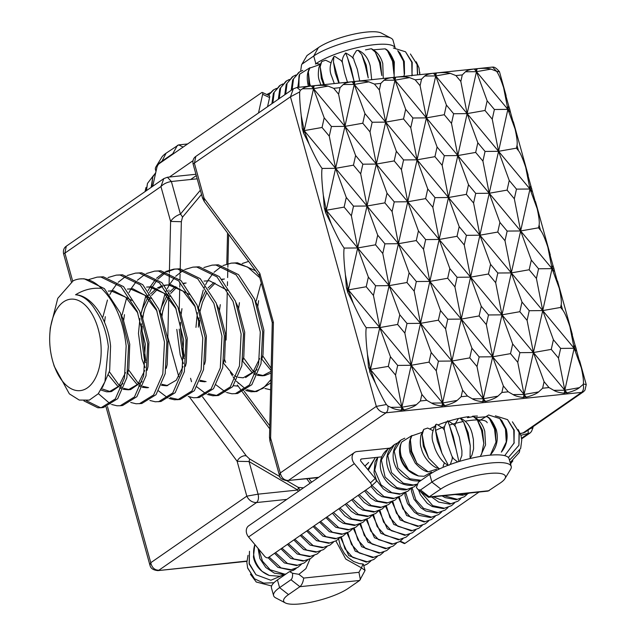 <?xml version="1.0" encoding="UTF-8"?>
<svg xmlns="http://www.w3.org/2000/svg" width="636" height="636" viewBox="0 0 636 636"><rect width="100%" height="100%" fill="white"/><g stroke="black" fill="none" stroke-linecap="round" stroke-linejoin="round"><path stroke-width="0.95" d="M237.371 385.034L242.062 391.522M520.892 435.286L530.17 432.933L531.45 431.534L532.992 427.718L530.257 428.64M521.552 438.236L528.134 433.673L528.214 430.047M299.739 490.428A6.559 5.366 -84.6 0 0 299.635 489.974A6.559 5.366 -84.6 0 0 298.236 487.367A6.559 1.995 120.3 0 1 297.783 490.022A6.559 3.625 84 0 1 298.093 491.564M244.534 455.71C241.116 456.354 238.651 458.214 237.133 461.299L249.034 461.537A6.559 1.995 -59.7 0 0 249.487 458.89L246.267 455.821L244.534 455.71M155.987 171.521L155.438 169.574A44.258 10.717 -15.5 0 1 156.074 166.616A44.258 10.717 -15.5 0 1 161.425 161.568L172.817 153.674L173.978 153.403M156.074 166.616L161.735 157.315A36.061 8.729 -15.5 0 1 166.091 153.196L178.605 144.897L183.144 147.059M180.211 268.813L181.347 221.71L182.468 217.234A6.559 3.872 -140.2 0 0 180.417 214.125C176.116 215.684 172.841 218.116 170.607 221.423L160.94 186.571C163.508 183.899 166.99 182.214 171.378 181.506L167.435 177.245L163.802 178.613L160.94 186.571L64.904 253.12L66.287 246.196C63.934 247.802 63.02 250.314 63.56 253.732L64.904 253.12L72.663 281.08M286.804 499.387L256.523 502.551C258.399 500.81 258.916 498.02 258.081 494.164L297.783 490.022L249.034 461.537L258.081 494.164L246.8 496.16C248.946 500.405 252.19 502.527 256.523 502.551L158.865 570.23C154.627 570.142 151.924 567.638 150.764 562.717L149.897 565.07C150.255 565.221 149.786 569.761 157.847 570.619L246.887 561.047M149.897 565.07L106.069 407.016M361.447 567.845L358.95 572.313L303.698 578.076C303.165 582.059 301.893 584.929 299.898 586.694L290.978 579.746C292.202 578.744 292.743 576.574 292.584 573.251L289.698 571.669L288.839 572.026L277.447 579.921A44.258 10.717 164.5 0 0 271.461 587.926L273.599 595.638A44.258 10.717 164.5 0 0 275.666 597.848L285.31 602.912A36.061 8.729 164.5 0 0 314.542 601.457A36.061 8.729 164.5 0 0 348.25 588.364L359.65 580.461L299.898 586.694L288.498 594.596A36.061 8.729 164.5 0 0 285.31 602.912M335.887 540.974L345.777 559.076L361.423 567.821L365.072 570.452L359.65 580.461M290.978 579.746L279.586 587.64A44.258 10.717 164.5 0 0 273.599 595.638M292.584 573.251L298.896 574.324L305.892 568.663L310.034 558.877M358.95 572.313L360.374 579.65M363.053 563.997L361.423 567.821M181.347 221.71L170.607 221.423L169.438 269.998M238.063 386.132L233.428 385.694M259.25 275.722L204.259 201.556L204.092 198.217L202.502 197.955M259.806 273.361L259.178 275.483L272.264 322.651L273.408 322.404L259.806 273.361L204.092 198.217L194.425 163.357L195.801 156.432C193.455 158.038 192.541 160.55 193.074 163.969L290.461 96.807L299.683 91.926C299.484 96.99 300.001 104.884 301.233 115.617L304.183 130.619L335.601 168.317L326.268 210.262L357.686 247.953L348.353 289.897L353.338 303.491C359.038 315.941 363.347 324.01 366.272 327.715L379.772 327.588L370.446 369.532L375.423 383.134C379.859 392.841 383.508 399.972 386.378 404.536L376.313 406.396C378.46 410.641 381.703 412.772 386.044 412.788L581.598 392.388L583.633 391.641L585.009 390.059L586.233 384.613L583.355 383.977C583.737 381.091 583.061 375.725 581.328 367.886L574.141 348.282L560.642 348.409L558.495 358.068L564.816 390.226L579.396 387.658C577.122 389.534 573.012 391.283 567.058 392.913L564.816 390.226L553.797 390.329L548.987 387.562L544.082 381.68L542.627 388.23L538.652 391.911C536.387 393.787 532.268 395.536 526.314 397.166L524.072 394.479L525.018 397.047L526.314 397.166M583.633 391.641L525.018 432.257L520.351 433.704M510.557 112.58L509.698 109.05L507.886 109.368L515.073 128.965L510.557 112.58L476.475 71.677L491.048 69.109C488.027 68.267 483.392 68.124 477.135 68.688L475.919 68.847L476.475 71.677L465.457 71.781L462.285 74.905L460.822 81.456L455.917 75.573L450.312 73.355L435.732 75.93L424.713 76.026L421.541 79.158L420.086 85.709L415.181 79.818L409.568 77.608L394.996 80.176L383.977 80.279L380.805 83.403L379.342 89.954L374.437 84.071L368.832 81.861L354.252 84.429L353.695 81.591L352.01 81.742L354.252 84.429L343.233 84.532L340.061 87.657L338.606 94.208L333.701 88.325L328.089 86.106L313.516 88.674L302.498 88.778L300.351 90.256L299.683 91.926M509.698 109.05L508.681 105.807L507.886 109.368L503.633 87.736C500.906 79.476 498.576 74.007 496.644 71.319L491.048 69.109M487.192 422.765A32.786 7.942 164.5 0 0 478.28 419.895M467.5 417.717L473.335 416.54L477.286 419.911A32.786 7.942 164.5 0 0 465.242 421.191M463.318 421.549A32.786 7.942 164.5 0 0 449.374 425.087M444.58 426.684A32.786 7.942 164.5 0 0 435.581 430.365M511.209 466.427L509.07 458.715A44.258 10.717 164.5 0 0 476.436 457.157A44.258 10.717 164.5 0 0 429.753 474.369L418.361 482.263L416.389 487.446L418.186 489.696L420.499 489.982L431.892 482.08A44.258 10.717 164.5 0 1 478.574 464.868A44.258 10.717 164.5 0 1 511.209 466.427A44.258 10.717 164.5 0 1 510.573 469.384L504.92 478.685A36.061 8.729 164.5 0 0 483.034 474.257A36.061 8.729 164.5 0 0 440.812 489.036L428.489 497.312L418.186 489.696M428.489 497.312L488.05 491.103L500.564 482.803A36.061 8.729 164.5 0 0 504.92 478.685M318.183 477.644L288.386 480.466C284.149 480.379 281.446 477.875 280.285 472.953L279.419 475.307L270.03 441.456M301.233 115.617L302.243 128.289L303.611 133.218L309.168 144.221C314.868 156.663 319.177 164.732 322.102 168.437C321.347 172.563 321.752 181.499 323.319 195.252L324.328 207.924L325.696 212.861L331.189 223.737C336.921 236.242 341.254 244.359 344.187 248.08C343.432 252.198 343.838 261.134 345.412 274.887L346.413 287.559L347.781 292.496L353.338 303.491M347.781 292.496L348.353 289.897L379.772 327.588L390.448 356.732L388.302 366.392L369.476 369.548L369.866 372.132L370.446 369.532L368.498 367.203L369.476 369.548M347.391 289.905L348.353 289.897L346.413 287.559M345.412 274.887L348.353 289.897L366.217 286.749L373.451 295.43L379.772 327.588L411.182 365.287L397.683 365.414L395.536 375.065L388.302 366.392M344.187 248.08L357.686 247.953L368.363 277.097L366.217 286.749M331.213 223.737L326.268 210.262L344.132 207.113L351.366 215.787L357.686 247.953L389.097 285.644L375.598 285.771L373.451 295.43M325.696 212.861L326.268 210.262L325.306 210.27M324.328 207.924L326.268 210.262L323.319 195.252M322.102 168.437L335.601 168.317L346.278 197.454L344.132 207.113M309.168 144.221L304.183 130.619L322.047 127.478L329.281 136.152L335.601 168.317L367.012 206.008L357.686 247.953L375.542 244.804L382.777 253.486L389.097 285.644L379.772 327.588L397.627 324.447L404.862 333.121L411.182 365.287L420.507 323.342L431.192 352.479L429.046 362.138L411.182 365.287L401.857 407.231L395.536 375.065M303.611 133.218L313.516 88.674L344.927 126.373L335.601 168.317L353.457 165.169L360.692 173.843L367.012 206.008L377.697 235.153L375.542 244.804M303.221 130.634L304.183 130.619L302.243 128.289M366.272 327.715C365.517 331.833 365.923 340.777 367.497 354.53L370.446 369.532L401.857 407.231L416.437 404.663C414.163 406.539 410.053 408.288 404.099 409.918L401.857 407.231L390.838 407.334L387.928 406.038L386.378 404.536M367.497 354.53L368.498 367.203M315.416 64.045L315.869 63.727A44.258 10.717 -15.5 0 1 362.329 46.555A44.258 10.717 -15.5 0 1 395.155 47.962L393.048 40.362A44.258 10.717 -15.5 0 0 390.989 38.152A44.258 10.717 -15.5 0 0 355.103 39.933A44.258 10.717 -15.5 0 0 313.731 56.016L318.398 47.636A36.061 8.729 -15.5 0 1 352.106 34.543A36.061 8.729 -15.5 0 1 381.346 33.088L390.989 38.152M368.363 277.097L375.598 285.771M351.366 215.787L353.513 206.136L367.012 206.008L398.422 243.707L389.097 285.644L399.782 314.788L397.627 324.447M346.278 197.454L353.513 206.136M322.047 127.478L324.193 117.819L331.428 126.5L329.281 136.152M331.428 126.5L344.927 126.373L355.604 155.51L353.457 165.169M390.448 356.732L397.683 365.414M307.005 55.539L301.559 64.824L307.005 55.539L318.398 47.636M301.559 64.824L300.733 70.405M302.339 63.91L313.731 56.016L315.869 63.727A22.952 18.293 55.3 0 1 320.139 64.133M377.697 235.153L384.923 243.827L382.777 253.486M384.923 243.827L398.422 243.707L409.107 272.844L406.961 282.503L389.097 285.644L451.926 361.033L438.419 361.161L436.272 370.812L429.046 362.138M360.692 173.843L362.838 164.191L376.337 164.064L367.012 206.008L384.875 202.86L392.102 211.542L398.422 243.707L429.841 281.398L416.334 281.525L414.187 291.177L420.507 323.342L438.371 320.194L445.605 328.868L451.926 361.033L461.251 319.089L471.928 348.234L469.781 357.885L451.926 361.033L442.592 402.978L411.182 365.287L421.867 394.423L426.772 400.314L431.574 403.081L442.592 402.978L436.272 370.812M355.604 155.51L362.838 164.191M370.017 131.898L372.163 122.247L385.662 122.12L376.337 164.064L370.017 131.898L362.79 123.225L344.927 126.373L376.337 164.064L387.022 193.209L384.875 202.86M404.862 333.121L407.008 323.47L420.507 323.342L429.841 281.398L440.517 310.535L438.371 320.194M399.782 314.788L407.008 323.47M406.961 282.503L414.187 291.177M409.107 272.844L416.334 281.525M387.022 193.209L394.248 201.882L392.102 211.542M394.248 201.882L407.748 201.763L398.422 243.707L416.286 240.559L423.52 249.233L429.841 281.398L492.662 356.788L479.162 356.907L477.016 366.567L469.781 357.885M396.347 151.265L403.582 159.938L417.081 159.819L385.662 122.12L396.347 151.265L394.201 160.916L376.337 164.064L407.748 201.763L418.432 230.9L416.286 240.559M362.79 123.225L364.937 113.566L372.163 122.247M431.192 352.479L438.419 361.161M394.201 160.916L401.427 169.597L407.748 201.763L439.166 239.454L429.841 281.398L447.696 278.25L454.931 286.923L461.251 319.089L479.115 315.941L486.341 324.622L492.662 356.788L524.072 394.479L538.652 391.911M423.52 249.233L425.667 239.581L439.166 239.454L449.843 268.591L447.696 278.25M418.432 230.9L425.667 239.581M403.582 159.938L401.427 169.597M410.761 127.653L412.907 117.994L426.406 117.875L394.996 80.176L385.662 122.12L403.526 118.972L410.761 127.653L417.081 159.819L407.748 201.763L425.611 198.615L432.846 207.288L439.166 239.454L470.576 277.145L457.077 277.272L454.931 286.923M440.517 310.535L447.752 319.216L445.605 328.868M447.752 319.216L461.251 319.089L470.576 277.145L481.261 306.29L479.115 315.941M432.846 207.288L434.992 197.637L448.491 197.51L417.081 159.819L434.937 156.671L437.091 147.011L426.406 117.875L417.081 159.819L427.758 188.956L425.611 198.615M449.843 268.591L457.077 277.272M434.937 156.671L442.171 165.344L448.491 197.51L439.166 239.454L457.022 236.306L464.256 244.979L470.576 277.145L501.987 314.844L492.662 356.788L510.525 353.64L512.672 343.981L519.898 352.662L517.752 362.313L510.525 353.64M427.758 188.956L434.992 197.637M403.526 118.972L405.673 109.32L412.907 117.994M471.928 348.234L479.162 356.907M442.171 165.344L444.318 155.693L457.817 155.566L448.491 197.51L459.176 226.647L457.022 236.306M459.176 226.647L466.403 235.328L464.256 244.979M466.403 235.328L479.902 235.201L470.576 277.145L488.44 273.997L495.667 282.678L501.987 314.844L512.672 343.981M451.496 123.4L453.643 113.749L467.142 113.621L457.817 155.566L451.496 123.4L444.27 114.726L426.406 117.875L457.817 155.566L468.501 184.702L466.355 194.362L448.491 197.51L479.902 235.201L490.587 264.345L488.44 273.997M437.091 147.011L444.318 155.693M481.261 306.29L488.488 314.963L486.341 324.622M488.488 314.963L501.987 314.844L533.405 352.535L519.898 352.662M466.355 194.362L473.582 203.035L479.902 235.201L511.32 272.9L497.813 273.019L495.667 282.678M490.587 264.345L497.813 273.019M468.501 184.702L475.728 193.384L473.582 203.035M475.728 193.384L489.235 193.257L479.902 235.201L497.765 232.053L505 240.734L511.32 272.9L501.987 314.844L519.851 311.696L527.085 320.369L533.405 352.535L524.072 394.479L517.752 362.313M477.827 142.766L485.061 151.44L498.56 151.312L467.142 113.621L477.827 142.766L475.68 152.417L457.817 155.566L489.235 193.257L499.912 222.401L497.765 232.053M444.27 114.726L446.416 105.067L453.643 113.749M475.68 152.417L482.915 161.099L489.235 193.257L520.645 230.955L511.32 272.9L521.997 302.036L519.851 311.696M505 240.734L507.146 231.075L520.645 230.955L531.322 260.092L529.176 269.751L511.32 272.9L542.731 310.591L533.405 352.535L544.082 381.68M499.912 222.401L507.146 231.075M485.061 151.44L482.915 161.099M446.416 105.067L435.732 75.93L467.142 113.621L485.006 110.473L492.24 119.155L498.56 151.312L489.235 193.257L507.091 190.108L514.325 198.79L520.645 230.955L552.056 268.646L538.557 268.774L536.41 278.425L542.731 310.591L553.407 339.735L551.261 349.387L533.405 352.535L564.816 390.226L564.148 393.223L565.754 392.794L564.816 390.226L574.141 348.282L575.954 347.964L574.936 344.72L574.141 348.282L569.92 326.785L574.936 344.72M527.085 320.369L529.232 310.718L542.731 310.591L576.812 351.493L575.954 347.964M521.997 302.036L529.232 310.718M485.006 110.473L487.152 100.822L494.387 109.495L507.886 109.368L498.56 151.312L509.237 180.457L507.091 190.108M529.176 269.751L536.41 278.425M531.322 260.092L538.557 268.774M514.325 198.79L516.472 189.131L529.971 189.011L520.645 230.955L538.509 227.807L540.505 230.2C542.484 232.673 544.941 238.325 547.85 247.15L552.056 268.646L542.731 310.591L560.594 307.442L562.59 309.835C564.569 312.316 567.026 317.96 569.936 326.785M509.237 180.457L516.472 189.131M429.992 428.863A32.786 7.942 -15.5 0 1 434.34 426.597M438.45 424.776A32.786 7.942 -15.5 0 1 446.917 421.684M448.698 421.119A32.786 7.942 -15.5 0 1 458.477 418.504M460.13 418.138A32.786 7.942 -15.5 0 1 468.931 416.62M472.532 416.238A32.786 7.942 -15.5 0 1 477.429 416.055M369.866 372.132L375.423 383.134M472.317 398.828C474.528 400.235 477.978 401.205 482.668 401.721L483.336 398.732L451.926 361.033L462.603 390.178L467.508 396.061L472.317 398.828L483.336 398.732L477.016 366.567M482.668 401.721L484.274 401.292L483.336 398.732L492.662 356.788L503.346 385.925L508.251 391.816L513.053 394.582L524.072 394.479L523.412 397.468L525.018 397.047M195.801 156.432L293.323 88.841L290.461 96.807L376.313 406.396L280.285 472.953L270.618 438.093L269.505 437.369L269.974 441.281L270.618 438.093L273.408 322.404M515.073 128.965C516.909 137.281 517.553 142.79 517.012 145.501L516.416 148.164L498.56 151.312L529.971 189.011L537.158 208.608C538.994 216.916 539.638 222.425 539.097 225.144L538.509 227.807M364.937 113.566L354.252 84.429L344.927 126.373L338.606 94.208M324.193 117.819L313.516 88.674L314.176 85.685L312.96 85.844L313.516 88.674L311.274 85.987C306.878 86.544 303.944 87.474 302.498 88.778M420.086 85.709L426.406 117.875L436.399 72.933L435.175 73.092L435.732 75.93L433.49 73.235C429.093 73.792 426.168 74.722 424.713 76.026M405.673 109.32L394.996 80.176L395.656 77.187L394.439 77.346L394.996 80.176L392.754 77.489C388.358 78.037 385.432 78.967 383.977 80.279M379.342 89.954L385.662 122.12L354.252 84.429L354.92 81.44L353.695 81.591M553.797 390.329C556.007 391.736 559.457 392.698 564.148 393.223M537.158 208.608L525.765 167.506C522.856 158.69 520.399 153.037 518.42 150.565L517.012 145.501M525.749 167.514L529.971 189.011L530.766 185.442M516.416 148.164L518.42 150.565M558.495 358.068L551.261 349.387M560.642 348.409L553.407 339.735M559.243 288.243L554.727 271.85L552.056 268.646L559.243 288.243C561.079 296.551 561.723 302.068 561.183 304.779L560.594 307.442M554.727 271.85L553.869 268.328L552.056 268.646L552.851 265.077L547.85 247.15M553.869 268.328L552.851 265.077M532.642 192.215L529.971 189.011L531.783 188.693M352.01 81.742C347.614 82.29 344.688 83.221 343.233 84.532M328.089 86.106C325.068 85.264 320.433 85.129 314.176 85.685M312.96 85.844L311.274 85.987M508.681 105.807L503.633 87.736M581.328 367.886L576.812 351.493M496.644 71.319L499.506 71.844L506.105 95.639M475.919 68.847L474.233 68.99L476.475 71.677L487.152 100.822M474.233 68.99C469.837 69.539 466.911 70.469 465.457 71.781M494.387 109.495L492.24 119.155M460.822 81.456L467.142 113.621L477.135 68.688M450.312 73.355C447.291 72.52 442.648 72.377 436.399 72.933M435.175 73.092L433.49 73.235M409.568 77.608C406.547 76.765 401.912 76.622 395.656 77.187M394.439 77.346L392.754 77.489M368.832 81.861C365.811 81.018 361.169 80.875 354.92 81.44M492.51 67.082L496.342 71.001M390.838 407.334C393.04 408.741 396.498 409.703 401.189 410.22L401.857 407.231L402.795 409.799L404.099 409.918M401.189 410.22L402.795 409.799M416.437 404.663L420.404 400.974L421.867 394.423M431.574 403.081C433.784 404.488 437.234 405.45 441.933 405.967L442.592 402.978L457.173 400.41C454.907 402.286 450.789 404.035 444.834 405.665L442.592 402.978L443.538 405.545L444.834 405.665M441.933 405.967L443.538 405.545M462.603 390.178L461.148 396.729L457.173 400.41M485.578 401.419L483.336 398.732L497.916 396.156C495.643 398.033 491.533 399.79 485.578 401.419L484.274 401.292M503.346 385.925L501.883 392.476L497.916 396.156M513.053 394.582C515.263 395.99 518.714 396.951 523.412 397.468M565.754 392.794L567.058 392.913M583.355 383.977L583.244 384.351C583.951 388.079 583.403 390.758 581.598 392.388L523.197 432.862M583.244 384.351L579.396 387.658M286.057 573.958L284.713 574.149L270.228 569.8L262.469 561.127L258.868 549.337M269.123 557.057L281.001 567.892L291.137 569.697L297.759 567.439L290.199 570.031L277.924 567.36L268.098 557.732M275.555 552.597L287.432 563.432L297.569 565.237L304.191 562.979L296.63 565.579L284.364 562.916L274.545 553.304M281.979 548.145L293.864 558.98L304 560.785L310.614 558.527L303.062 561.119L290.787 558.456L280.969 548.844M288.41 543.693L300.295 554.52L310.432 556.325L317.046 554.067L309.494 556.667L297.219 554.004L287.4 544.392M294.842 539.233L306.719 550.068L316.855 551.873L323.478 549.615L315.917 552.207L303.65 549.544L293.832 539.932M301.273 534.781L313.151 545.608L323.287 547.421L329.901 545.155L322.349 547.755L310.082 545.092L300.264 535.48M307.697 530.321L319.582 541.157L329.718 542.961L336.333 540.703L328.78 543.295L316.505 540.632L306.687 531.02M314.128 525.869L326.006 536.697L336.142 538.509L342.764 536.243L335.204 538.843L322.937 536.18L313.119 526.568M320.56 521.409L332.437 532.245L342.573 534.049L349.196 531.791L341.635 534.383L329.369 531.72L319.55 522.108M326.984 516.957L338.869 527.785L349.005 529.597L355.619 527.331L348.067 529.931L335.8 527.268L325.974 517.656M333.502 512.441L345.38 523.277L355.516 525.082L362.639 522.49L354.498 525.471L343.313 523.372L338.368 520.184L332.405 513.196M339.926 507.989L351.811 518.817L361.948 520.63L369.063 518.03L360.922 521.019L349.744 518.92L344.799 515.724L338.837 508.744M363.736 565.619L367.377 563.957L370.868 560.984M346.358 503.529L358.235 514.365L368.371 516.17L375.494 513.578L367.354 516.559L356.176 514.46L351.223 511.272L345.269 504.284M341.349 537.046L344.99 548.812L352.742 557.438L367.187 561.763L373.809 559.505L377.299 556.532M352.789 499.077L364.666 509.905L374.803 511.718L381.926 509.118L373.785 512.107L362.6 510.008L357.655 506.812L351.692 499.832M347.781 532.586L351.414 544.352L359.173 552.978L373.618 557.303L380.233 555.045L383.731 552.072M359.213 494.617L371.098 505.453L381.234 507.258L388.358 504.666L380.209 507.647L369.031 505.548L364.086 502.361L358.124 495.372M354.212 528.134L357.845 539.9L365.597 548.526L380.05 552.851L386.664 550.593L390.154 547.62M364.881 466.045L368.642 462.483L364.961 466.14M365.644 490.165L377.522 500.993L387.658 502.806L394.781 500.206L386.64 503.195L375.463 501.096L370.518 497.901L364.555 490.92M360.644 523.682L364.277 535.44L372.028 544.066L386.473 548.399L393.096 546.133L396.586 543.16M367.759 469.495L375.065 458.031L368.331 470.179M371.973 485.538L383.89 496.509L394.089 498.346L401.213 495.754L393.072 498.735L381.886 496.637L376.941 493.449L370.979 486.461M367.067 519.222L370.709 530.988L378.46 539.614L392.905 543.939L399.527 541.681L403.017 538.708M377.8 457.26L374.755 470.123L381.044 484.839L391.824 492.677L400.521 493.894L407.644 491.294L399.503 494.283L388.318 492.185L383.373 488.989L376.504 480.347L374.032 472.596L375.041 461.998L377.625 457.276M373.499 514.77L377.132 526.529L384.891 535.154L399.336 539.487L405.951 537.221L409.449 534.248M388.779 448.571L387.928 449.119L381.362 459.987L385.09 477.056L396.912 487.677L406.953 489.434L414.068 486.842L405.927 489.831C397.142 490.284 391.712 486.238 389.804 484.537C384.661 480.156 381.552 474.687 380.463 468.144C379.525 459.86 382.013 453.516 387.928 449.119M379.93 510.31L383.564 522.077L391.315 530.702L405.76 535.027L412.382 532.769L415.872 529.796M395.202 444.119L394.36 444.659L387.793 455.535L391.522 472.604L403.343 483.217L413.376 484.982L416.985 484.179M386.354 505.858L389.995 517.617L397.746 526.242L412.192 530.575L418.814 528.309L422.304 525.336M401.634 439.659L400.783 440.207L394.217 451.075L397.953 468.144L409.775 478.765L421.159 480.323M392.786 501.399L396.419 513.165L404.178 521.79L418.623 526.115L425.238 523.857L428.736 520.884M399.217 496.947L402.85 508.705L410.602 517.33L425.055 521.663L431.669 519.397L435.167 516.424M405.728 492.447L409.369 504.205L417.121 512.823L431.566 517.148L438.681 514.556L441.591 511.972M412.16 487.995L415.793 499.753L423.552 508.371L437.989 512.696L445.113 510.096L448.022 507.512M420.324 491.366L432.742 505.66L444.421 508.236L451.544 505.644L454.454 503.06M433.291 496.811L450.852 503.784L457.968 501.184L460.877 498.6M443.864 495.714L457.276 499.324L464.399 496.732L467.309 494.148M457.125 494.331L463.708 494.872L469.63 493.027L462.69 495.261L455.082 494.538M249.312 563.568L249.479 551.269L249.097 563.878L255.982 574.745L249.312 563.568M253.875 558.933L253.422 556.953L254.798 544.782C251.848 554.179 254.313 563.059 262.183 571.43C258.073 568.067 255.298 563.894 253.875 558.933M284.61 574.38L279.824 576.264L269.33 575.477C261.404 572.352 256.252 566.859 253.891 558.988L253.422 556.953M246.863 562.455L247.658 568.139L254.511 578.8L247.643 567.884L246.863 562.455L248 555.331M262.183 571.43L269.33 575.477M284.761 574.356L270.864 580.255L255.982 574.745M271.612 585.963L256.268 582.019L250.417 574.213M273.949 582.743L263.733 583.101L254.511 578.8M301.249 564.466L297.759 567.439M307.681 560.006L304.191 562.979M314.112 555.554L310.614 558.527M320.536 551.094L317.046 554.067M326.968 546.642L323.478 549.615M333.399 542.182L329.901 545.155M339.831 537.73L336.333 540.703M346.254 533.27L342.764 536.243M352.686 528.818L349.196 531.791M359.117 524.358L355.619 527.331M363.546 521.806L362.639 522.49M369.969 517.354L369.063 518.03M376.401 512.894L375.494 513.578M382.832 508.442L381.926 509.118M389.264 503.982L388.358 504.666M395.687 499.53L394.781 500.206M402.119 495.07L401.213 495.754M408.55 490.618L407.644 491.294M414.974 486.158L414.068 486.842M412.009 435.509L401.721 442.012L401.085 443.395C398.001 452.912 400.457 461.792 408.479 470.044L401.332 456.735C399.988 451.767 399.909 447.315 401.085 443.395M431.486 472.079L424.101 476.269L418.544 475.99L408.479 470.044M421.946 432.393L411.77 435.906L410.379 439.762L410.904 451.576L416.89 463.231L411.667 451.21L410.379 439.762M432.79 430.54L427.638 428.052L423.727 429.395L422.169 434.627L423.314 446.138L428.68 458.095L424.204 445.788L422.169 434.627M416.89 463.231L428.195 471.848L436.471 469.241M444.357 430.19L443.125 428.338L436.686 424.196L435.899 424.443L435.453 429.841L437.322 441.066L441.964 453.317L435.453 429.841M428.68 458.095L438.745 468.35M457.634 461.967L453.508 458.667L451.751 455.837L447.164 442.728L444.341 429.888C444.373 429.952 443.523 425.794 447.688 420.817L449.557 425.659L456.06 449.135L453.214 436.352L449.557 425.659M441.964 453.317L447.752 464.137M454.827 426.033L455.456 423.33L458.461 418.512L460.098 418.13L463.739 422.288L467.214 433.029L470.25 445.764L468.199 432.822L463.739 422.288M456.06 449.135L458.731 460.901M477.286 419.911L481.571 430.469L483.789 443.379L482.486 430.341L477.286 419.911M470.25 445.764L470.052 457.324M475.14 417.677L487.112 416.675L489.497 418.639L494.546 429.085L496.008 442.107L495.341 429.038L489.497 418.639M483.789 443.379L481.579 454.343M478.161 421.485L488.615 414.998L499.745 418.536L505.461 428.934L506.256 442.012L506.105 428.966L501.947 420.817L499.745 418.536M496.008 442.107L490.467 454.804C496.716 447.728 498.672 439.389 496.326 429.785C493.123 422.018 490.054 417.653 487.112 416.675M495.372 415.841L507.52 419.617L513.777 430.031L514.023 443.085L514.222 430.151L507.52 419.617M506.256 442.012L501.327 452.14C506.646 445.693 508.299 438.085 506.304 429.3L501.947 420.817M512.401 421.811L519.048 432.321L518.912 445.287L519.278 432.52L512.401 421.811M514.023 443.085L504.706 455.654M518.245 429.618L521.011 435.692L521.751 440.072L520.661 448.499L521.751 440.072M518.912 445.287L508.379 457.523M520.661 448.499L509.476 460.186M510.485 463.827L512.855 460.901M519.795 450.455L519.191 452.562L510.144 462.579M267.478 94.112L266.818 94.526M273.909 89.652L268.479 95.297M280.341 85.2L274.235 92.196L272.836 103.048M286.764 80.74L280.659 87.744L279.26 98.588M293.196 76.288L287.09 83.284L285.691 94.136M299.628 71.828L293.522 78.832L292.123 89.676M146.495 190.601L147.465 183.438L153.801 175.099M151.161 187.366L152.783 176.951L155.741 172.602M147.465 183.438L146.312 190.728M145.024 191.619L145.994 187.501M151.67 187.016L152.783 176.951M310.002 67.678L299.715 74.181L299.079 75.565L298.117 87.355M299.079 75.565L298.912 87.275M319.94 64.562L309.756 68.076L308.365 71.932L308.897 83.745L309.668 86.154M310.495 86.067L309.66 83.38L308.365 71.932M330.784 62.71L325.624 60.213L321.721 61.557L320.162 66.796L321.299 78.308L323.629 84.691M324.352 84.62L322.19 77.958L320.162 66.796M342.351 62.36L341.119 60.507L334.679 56.366L333.892 56.612L333.447 62.01L335.307 73.235L338.845 83.109M339.226 83.07L333.447 62.01M347.463 82.211L344.601 72.941L342.335 62.058C342.367 62.121 341.516 57.963 345.674 52.987L347.542 57.828L354.053 81.305L351.199 68.521L347.542 57.828M352.821 58.202L353.449 55.499L356.454 50.681L358.092 50.3L361.733 54.458L365.207 65.198L368.236 77.934L366.193 64.991L361.733 54.458M365.485 49.886L371.329 48.71L375.272 52.08L379.565 62.638L381.783 75.549L380.479 62.511L375.272 52.08M373.133 49.847L385.106 48.845L387.491 50.8L392.539 61.255L393.994 74.277L393.334 61.199L387.491 50.8M397.739 50.705L403.455 61.104L404.25 74.174L404.099 61.136L399.941 52.987L397.739 50.705M393.366 48.01L405.506 51.778L411.762 62.201L412.017 75.255L412.215 62.32L405.506 51.778M417.598 74.889L417.272 64.689L410.395 53.981L417.041 64.49L417.494 74.905M416.238 61.787L419.005 67.853L419.768 74.666M354.514 452.466L248.716 525.789A8.196 6.535 55.3 0 0 248.565 536.975L264.608 556.222A3.275 1.972 47.3 0 0 268.328 557.605L370.875 486.54A3.275 1.972 47.3 0 0 371.003 486.437A3.275 1.972 47.3 0 0 370.406 482.899L354.363 463.652A8.196 6.535 -124.7 0 1 354.514 452.466A8.196 6.535 -124.7 0 1 357.058 451.544L389.51 448.157M381.743 456.847L361.534 458.961A1.638 1.304 -124.7 0 0 360.994 461.378L375.224 478.455A3.275 1.972 47.3 0 1 375.82 481.993A3.275 1.972 47.3 0 1 375.693 482.096M510.907 463.406L510.668 464.479M399.837 541.475L404.257 543.526A3.275 1.177 -65.1 0 0 405.013 543.351L479.043 492.041M258.494 112.985L262.644 94.319A3.275 1.177 114.9 0 0 262.398 92.474A3.275 1.177 114.9 0 0 261.642 92.649L159.095 163.722A3.275 1.177 114.9 0 0 156.846 167.642L152.696 186.308M267.549 106.705L269.585 97.539A3.275 1.177 -65.1 0 0 269.338 95.694L262.398 92.474M49.767 343.05A45.975 25.44 -96 0 0 52.915 361.844A45.975 25.44 -96 0 0 82.974 390.051A45.975 25.44 -96 0 0 101.068 346.763A45.975 25.44 -96 0 0 76.018 299.635A45.975 25.44 -96 0 0 49.902 332.978A45.975 25.44 -96 0 0 49.767 343.05M52.915 361.844L54.203 366.233L69.348 393.843L79.262 400.068L89.326 400.116L98.262 393.748L104.956 381.68L108.359 346.628C106.689 332.628 102.499 320.647 95.805 310.694A50.141 27.745 -96 0 0 75.565 294.762C91.942 295.382 108.136 319.662 110.577 346.175L109.662 370.693L102.436 387.451M125.531 372.569L118.789 386.203L109.082 391.808L106.641 391.816L100.965 390.027M121.142 314.828L123.161 319.121L129.744 344.179L128.83 368.697L127.923 372.322M122.939 383.627L111.483 391.553L109.09 391.8M110.274 391.617L101.712 388.763M144.69 370.573L137.948 384.2L128.249 389.804L123.138 389.296M121.166 388.548L119.528 387.682M118.224 386.839L108.533 375.097M140.302 312.833L142.321 317.118L148.904 342.176L147.989 366.694L147.091 370.319M142.098 381.632L130.642 389.558L128.249 389.804M129.442 389.622L123.559 388.294M121.667 387.276L120.617 386.585M119.298 385.575L109.416 371.806M147.409 387.809L142.297 387.292M140.325 386.545L138.688 385.686M137.384 384.836L127.772 373.229M159.469 310.829L161.488 315.122L168.071 340.18L167.157 364.698L166.25 368.324M148.601 387.618L142.718 386.298M140.826 385.281L139.785 384.589M138.465 383.58L128.575 369.81M183.017 366.575L176.275 380.201L166.576 385.806L161.465 385.297M145.119 367.568L141.86 358.784L138.473 333.391L139.928 318.652M178.629 308.834L180.648 313.119L187.23 338.177L186.316 362.695L185.41 366.32M167.769 385.623L161.886 384.295M145.604 362.623L144.253 358.529L140.866 333.137L141.494 323.772M197.796 306.83L199.815 311.123L206.39 336.182L205.476 360.699L204.577 364.325M204.895 381.807L199.791 381.298M183.446 363.569L180.187 354.785L176.8 329.392M216.956 304.835L218.975 309.12L225.557 334.186L224.643 358.696L223.737 362.321M206.096 381.624L200.213 380.296M183.931 358.625L182.58 354.53L179.193 329.138M236.115 302.831L238.134 307.124L244.717 332.183L243.803 356.701L242.904 360.326M259.671 358.577L252.929 372.203L243.222 377.808L238.11 377.299M236.139 376.552L234.501 375.685M233.197 374.843L223.586 363.236M255.282 300.836L257.302 305.129L263.884 330.187L262.97 354.697L262.064 358.322M257.079 369.635L245.623 377.561M271.087 371.305L262.39 375.812L257.278 375.304M255.298 374.548L253.661 373.69M252.365 372.839L242.753 361.24M271.039 373.133L264.783 375.558L262.39 375.812M263.582 375.63L257.699 374.302M255.807 373.284L254.758 372.593M253.438 371.583L243.556 357.814M271.103 370.542L261.913 359.237M271.159 368.292L262.716 355.81M108.271 291.073L111.268 291.002L125.65 297.187L137.909 313.079M110.664 290.819L113.669 290.747L131.779 300.462M150.939 298.467L132.829 288.752L127.423 289.07L130.436 288.998L144.809 295.191L157.068 311.084M170.106 296.463L151.996 286.749L146.59 287.075L149.595 287.003L163.969 293.188L176.236 309.08M140.93 314.089L142.575 308.54L147.679 297.815M150.565 293.888L156.408 288.577M157.545 287.862L162.291 285.763M164.454 285.254L168.763 285L183.136 291.193L195.395 307.085M142.496 317.523L144.976 308.293L149.047 299.254M151.575 295.39L157.672 289.134M158.801 288.331L162.705 286.216M164.692 285.516L166.95 284.984M165.75 285.071L171.156 284.753L189.266 294.468M160.097 312.085L161.743 306.544L166.839 295.812M167.888 294.261L168.341 293.641M169.725 291.892L175.568 286.582M183.613 283.259L184.917 283.076M161.655 315.528L164.136 306.29L168.206 297.258M170.742 293.387L176.832 287.138M183.852 283.513L186.117 282.988M204.077 281.072L209.483 280.754L227.593 290.469M195.96 327.389L197.414 312.65M198.424 308.086L200.07 302.545L205.166 291.813M208.052 287.893L213.895 282.583M221.94 279.26L223.244 279.077M198.353 327.143L198.981 317.769M199.982 311.529L202.463 302.291L206.533 293.26M209.061 289.396L215.159 283.139M222.179 279.514L224.444 278.989M80.064 278.91L84.183 278.791L104.384 288.633L120.466 313.166L128.544 345.785L126.874 377.697L117.7 398.685L103.453 407.501M102.261 407.581L100.194 407.525L86.448 400.767M75.565 294.762C83.809 289.706 92.443 287.575 101.45 288.37C115.164 301.981 123.4 321.196 126.151 346.032L124.481 377.951L115.299 398.939L101.06 407.748L97.801 407.771L83.912 400.887M270.642 389.804L264.902 388.485M270.809 382.944L256.761 391.506L251.101 391.776L245.735 390.488M255.561 391.585L246.863 389.685M245.583 389.033L236.274 381.115M234.883 379.374L233.086 376.87M232.331 375.725L230.391 372.497M225.669 362.393L224.516 359.268M270.888 379.652L263.225 388.238L254.36 391.752M203.854 267.533L212.106 265.132L218.323 264.799L238.524 274.633L254.607 299.174L262.684 331.785L261.014 363.705L251.84 384.693L237.594 393.501L231.941 393.779L226.575 392.484M212.106 265.132L215.93 265.045L236.131 274.887L252.214 299.421L260.291 332.04L258.621 363.951L249.439 384.947L235.201 393.756M225.303 391.935L216.089 384.915M184.694 269.537L192.947 267.128L199.155 266.794L219.364 276.636L235.447 301.17L243.516 333.789L241.855 365.7L232.673 386.696L218.434 395.505L212.774 395.775L207.415 394.487M217.234 395.584L208.536 393.684M184.074 356.351L180.393 327.54L180.505 322.317M192.947 267.128L196.763 267.048L216.971 276.883L233.046 301.424L241.124 334.035L239.462 365.954L230.28 386.942L216.041 395.751M206.144 393.938L196.929 386.919M165.535 271.532L173.779 269.131L179.996 268.797L200.205 278.632L216.28 303.173L224.357 335.784L222.687 367.703L213.513 388.691L199.267 397.5L193.614 397.778L188.248 396.482M173.779 269.131L177.603 269.044L197.804 278.886L213.887 303.42L221.964 336.039L220.295 367.95L211.12 388.946L196.874 397.754M146.367 273.536L154.62 271.127L160.836 270.793L181.037 280.635L197.12 305.169L205.197 337.788L203.528 369.699L194.346 390.695L180.107 399.503L174.447 399.774L169.089 398.486M178.907 399.583L170.209 397.683M145.747 360.35L142.066 331.531L142.178 326.316M154.62 271.127L158.436 271.047L178.644 280.881L194.727 305.415L202.797 338.034L201.135 369.953L191.953 390.941L177.714 399.75M167.817 397.937L158.603 390.917M127.208 275.531L135.452 273.13L141.669 272.796L161.878 282.63L177.953 307.164L186.03 339.783L184.368 371.702L175.186 392.69L160.948 401.499L155.287 401.777L149.921 400.481M135.452 273.13L139.276 273.043L159.477 282.885L175.56 307.419L183.637 340.037L181.968 371.949L172.793 392.945L158.547 401.753M116.285 275.126L122.51 274.792L142.71 284.634L158.793 309.168L166.871 341.786L165.201 373.698L156.027 394.694L141.78 403.502L136.12 403.773L130.762 402.485M108.041 277.535L116.293 275.126L120.109 275.046L140.317 284.88L156.4 309.414L164.47 342.033L162.808 373.952L153.626 394.94L139.387 403.749M97.125 277.129L103.342 276.795L123.551 286.629L139.634 311.163L147.703 343.782L146.041 375.701L136.859 396.689L122.621 405.498L120.228 405.744M88.881 279.53L97.133 277.129L100.949 277.042L121.158 286.876L137.233 311.417L145.31 344.036L143.641 375.948L134.466 396.936L120.22 405.744L116.96 405.776L111.594 404.48M110.33 403.932L98.357 393.628M257.803 306.314L258.614 300.677M256.213 300.931L260.76 284.03M238.635 308.317L239.446 302.68M219.476 310.312L220.287 304.676M242.181 263.543L248.62 261.396M199.553 325.537L199.672 320.321M223.021 265.538L231.273 263.129L237.482 262.795L255.529 270.713M198.726 306.926L203.274 290.024M203.949 288.346L204.649 286.725M205.635 284.618L207.551 281.033M207.726 280.738L212.941 273.472M214.022 272.288L221.869 266.134M231.273 263.129L235.089 263.05L247.658 267.08L259.806 277.725M181.149 314.311L181.96 308.675M161.989 316.307L162.792 310.678M160.399 310.925L164.947 294.023M165.622 292.337L166.322 290.724M167.308 288.617L169.224 285.031M169.399 284.737L174.614 277.471M175.695 276.286L183.542 270.133M142.822 318.31L143.633 312.674M147.115 298.713L147.496 297.624M148.18 295.772L148.586 294.746M149.555 292.473L152.155 287.313M152.457 286.78L156.766 280.5M157.847 279.22L165.63 272.55M166.775 271.882L174.98 269.036M141.24 312.92L145.787 296.018M148.148 290.612L150.064 287.035M150.239 286.733L155.446 279.474M156.536 278.282L164.382 272.136M123.662 320.305L124.473 314.669M122.072 314.923L126.62 298.022M128.981 292.616L130.897 289.03M131.072 288.736L136.287 281.47M137.376 280.285L145.215 274.132M104.495 322.309L105.306 316.672M102.913 316.919L107.46 300.017M109.821 294.611L111.737 291.034M111.912 290.731L117.119 283.473M118.209 282.281L126.055 276.135M101.45 288.37A65.158 36.061 -96 0 0 79.786 278.934A65.158 36.061 -96 0 0 73.196 280.778L57.765 298.356L50.308 327.818L49.902 332.978M311.608 482.207L308.937 478.614M269.775 425.786L244.264 391.379M243.636 390.536L242.364 388.819M238.365 383.421L237.999 382.936M226.098 340.014L227.235 293.045M227.41 285.667L227.505 281.74M227.609 277.558L227.823 268.694M227.855 267.247L227.927 264.218M227.942 263.725L228.642 234.445M189.377 396.896L237.133 461.299L246.8 496.16L150.764 562.717L107.468 406.579M303.452 487.86L298.236 487.367L287.13 480.88M161.552 162.021L166.091 153.196M177.484 145.302L172.817 153.674M303.698 578.076L298.896 574.324M296.32 568.25A22.952 18.293 -124.7 0 1 294.619 569.625L289.69 571.661M277.447 579.921L279.586 587.64L288.498 594.596M197.192 178.811L171.378 181.506L180.417 214.125L200.356 190.22M168.763 297.879L167.817 337.12L178.788 376.687M169.422 270.61L169.367 272.812M169.335 274.156L169.081 284.745M168.953 289.944L168.938 290.771M279.935 476.674L249.487 458.89M202.534 396.832L246.267 455.821M179.217 310.002L179.726 288.72M179.765 287.146L179.813 285.206M179.837 284.324L179.885 282.106M179.948 279.633L180.083 274.1M180.123 272.343L180.195 269.338M182.468 217.234L201.517 194.393M191.516 381.711L190.569 378.301M184.13 355.063L182.294 348.456M523.205 432.854L520.28 433.506M438.276 469.503A22.952 18.293 55.3 0 0 439.126 468.43M429.753 474.369L431.892 482.08L440.812 489.036M489.163 490.698L429.411 496.931L420.499 489.982M318.668 477.31L288.386 480.466L386.044 412.788C387.594 411.492 388.222 409.242 387.928 406.038M542.627 388.23L548.987 387.562M562.59 309.835L561.183 304.779M540.505 230.2L539.097 225.144M340.061 87.657L333.701 88.325M293.323 88.849L296.956 87.482L300.351 90.256M462.285 74.905L455.917 75.573M421.541 79.158L415.181 79.818M380.805 83.403L374.437 84.071M420.404 400.974L426.772 400.314M461.148 396.729L467.508 396.061M501.883 392.476L508.251 391.816M354.363 463.652L248.565 536.975M375.224 478.455L370.406 482.899M400.29 541.157L405.013 543.351M360.676 459.558L361.534 458.961M190.665 179.495L196.301 175.584M169.446 177.031L192.962 160.733M262.644 94.319L269.585 97.539M310.082 483.265L306.798 478.836M269.704 428.799L242.57 392.205M530.17 432.933L521.639 438.848M226.79 264.043L227.545 232.959M532.992 427.702L533.016 426.724M178.605 144.897L187.612 143.959M363.053 563.981L359.3 563.583L353.513 561.429L348.13 557.605L344.418 553.543L340.379 546.348L338.622 538.946M365.072 570.452L363.339 564.196M195.936 174.264L167.435 177.237M163.81 178.605L66.279 246.196M63.56 253.732L71.359 281.867M246.879 561.334L157.847 570.627M287.369 480.856C281.812 479.655 279.164 477.803 279.419 475.307M202.51 197.987L193.074 163.969M204.259 201.556L202.502 197.995M269.497 437.369L272.264 322.651M513.363 121.794L528.198 175.282M535.448 201.437L550.283 254.917M557.534 281.072L572.368 334.56M579.619 360.707L586.217 384.502M492.51 67.074L296.956 87.474M493.011 67.09C494.665 66.995 496.811 68.545 499.451 71.717M525.018 432.249L522.911 433.132M258.081 548.391L259.878 558.567L265.753 567.463L274.355 573.155L283.775 574.491L285.747 574.173M340.538 537.436L348.767 555.602L366.249 562.097L373.809 559.497M346.962 532.976L355.198 551.15L372.68 557.645L380.233 555.045M353.393 528.524L361.622 546.69L379.112 553.185L386.664 550.593M359.825 524.064L368.053 542.238L385.535 548.733L393.096 546.133M366.257 519.612L374.485 537.778L391.967 544.273L399.519 541.681M372.68 515.152L380.916 533.326L398.398 539.821L405.951 537.221M379.112 510.7L387.34 528.866L404.822 535.361L412.382 532.769M391.371 447.299L388.429 448.785M394.352 444.659C388.445 449.064 385.957 455.4 386.895 463.684C387.976 470.235 391.092 475.696 396.236 480.077C398.136 481.778 403.574 485.825 412.359 485.371L416.954 484.266M385.543 506.24L393.771 524.414L411.253 530.909L418.814 528.309M397.794 442.847L394.861 444.333M400.783 440.207C394.877 444.604 392.388 450.948 393.318 459.232C394.407 465.775 397.524 471.244 402.66 475.625C404.568 477.326 409.997 481.373 418.79 480.919L420.762 480.601M391.967 501.788L400.203 519.954L417.685 526.449L425.238 523.857M404.774 438.188L401.292 439.873M398.398 497.328L406.627 515.502L424.117 521.997L431.669 519.397M404.83 492.876L405.076 495.849L407.549 503.601L414.418 512.25L419.363 515.438L430.54 517.537L438.681 514.556M411.261 488.416L411.508 491.397L413.972 499.149L420.849 507.79L425.794 510.986L436.972 513.085L445.113 510.096M418.591 490.014L420.404 494.689L427.273 503.338L432.218 506.526L443.403 508.625L451.544 505.644M431.645 496.986L438.649 502.074L449.835 504.173L457.976 501.184M442.1 495.897L445.081 497.614L456.258 499.713L464.399 496.732M294.826 568.918L293.283 570.436M366.94 564.227L363.752 565.69M365.541 519.906L363.124 522.132M371.973 515.446L369.556 517.68M378.404 510.994L375.979 513.22M384.836 506.534L382.411 508.768M391.259 502.082L388.842 504.308M397.691 497.622L395.274 499.856M404.122 493.17L401.698 495.396M410.554 488.71L408.129 490.944M416.938 484.306L414.561 486.484M401.721 442.012C399.289 446.822 398.859 452.132 400.434 457.936C401.976 464.081 407.422 472.747 418.544 475.99M411.77 435.906C409.107 440.08 408.574 445.788 410.156 453.015L415.125 462.936C420.022 468.398 424.379 471.371 428.187 471.848M423.727 429.387L420.945 435.223C420.006 441.185 420.15 445.598 421.39 448.46C423.473 458.54 433.704 468.16 438.745 468.358M435.899 424.443C431.733 431.59 431.017 438.212 433.752 444.31C435.716 453.46 443.57 464.805 449.127 465.186M444.397 462.801L443.101 466.283M447.72 420.809C453.436 423.91 456.187 426.287 455.972 427.948L459.343 437.147L461.919 450.741L461.871 455.456L459.717 461.331M452.252 456.791L452.228 458.993L450.32 464.447M460.098 418.13C466.108 420.579 470.147 425.802 472.222 433.808L473.399 439.492L473.589 448.865L471.96 455.169L469.956 458.564M473.335 416.54C478.972 419.323 482.78 424.252 484.767 431.311L485.546 444.93L480.347 456.433M513.824 443.721L514.238 442.33M270.069 92.84L267.136 94.319M273.059 90.201L268.289 95.201M276.501 88.38L273.56 89.867M279.49 85.741L273.369 93.333L271.89 103.7M282.933 83.928L279.991 85.407M285.914 81.289L279.792 88.873L278.322 99.24M289.356 79.468L286.423 80.955M292.345 76.829L286.224 84.421L284.753 94.788M295.788 75.016L292.854 76.495M298.777 72.377L292.655 79.961L291.177 90.328M302.768 70.358L299.278 72.043M299.715 74.181L297.815 87.386M309.756 68.076C307.101 72.25 306.568 77.95 308.15 85.184L308.476 86.273M321.721 61.557L318.938 67.392C318 73.355 318.143 77.767 319.383 80.629L320.902 84.978M333.892 56.612C329.726 63.751 329.011 70.373 331.746 76.479L334.29 83.586M345.714 52.979C351.43 56.079 354.18 58.456 353.958 60.118L357.337 69.308L359.706 80.931M358.092 50.3C364.102 52.748 368.141 57.971 370.216 65.977L371.702 79.683M371.329 48.702C376.965 51.492 380.773 56.421 382.761 63.481L383.277 78.474M394.113 77.346L394.312 61.954C391.116 54.187 388.04 49.815 385.106 48.845M403.836 76.328L404.536 73.871L404.297 61.469L399.941 52.987M411.818 75.891L412.231 74.499M419.792 73.545L419.744 72.242M375.82 481.993L371.003 486.437M103.461 407.493L101.068 407.748M80.359 278.878L79.786 278.934"/></g></svg>
